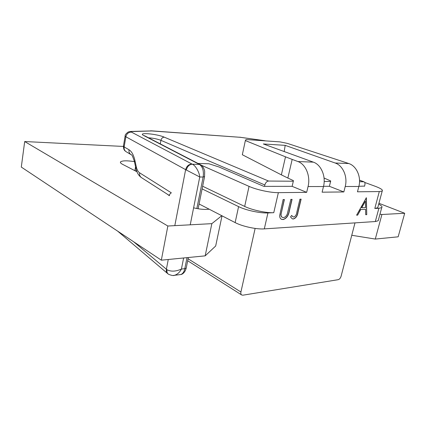 <?xml version="1.0" encoding="UTF-8"?>
<svg xmlns="http://www.w3.org/2000/svg" width="426" height="426" viewBox="0 0 426 426"><rect width="100%" height="100%" fill="white"/><g stroke="black" fill="none" stroke-linecap="round" stroke-linejoin="round"><path stroke-width="0.64" d="M293.322 181.226L268.598 181.045C266.809 181.268 265.558 182.584 264.844 184.98L264.535 186.359M255.131 228.421L240.919 292.007C240.637 293.487 240.93 294.488 241.803 295.021L242.958 295.181L338.196 279.685C339.511 279.291 340.48 278.135 341.098 276.229L354.991 222.878M364.523 186.268L364.826 185.102C365.204 183.361 364.928 182.259 364.001 181.801L359.528 181.71M330.581 181.497L324.181 181.449M133.684 241.798L167.024 269.749C171.066 271.788 175.869 271.559 181.428 269.056C179.751 272.278 177.461 274.355 174.569 275.287L173.398 275.446M265.702 140.894L240.317 137.305L151.741 130.947L131.863 131.575C131.027 131.618 130.888 131.799 131.448 132.113L192.264 164.207C195.289 165.16 199.421 172.2 199.746 176.987L185.63 169.649L125.862 136.767L124.142 146.917L128.993 149.744C131.682 151.406 133.657 154.984 134.92 160.485L136.288 166.779C136.97 169.772 138.072 171.785 139.6 172.812L171.321 192.824C169.841 193.883 169.218 194.773 169.452 195.486M179.847 274.648L180.848 274.525C182.866 273.694 184.181 271.745 184.804 268.673L187.014 257.645M196.844 208.538L203.154 177.03C203.953 170.922 202.701 166.715 199.4 164.42L143.748 135.537C136.81 132.097 156.661 133.764 164.303 137.177L268.598 181.045M200.667 164.819L199.4 164.42L192.264 164.207C189.304 164.479 187.323 166.412 186.327 170.001M404.7 213.266L398.156 236.813L375.285 239.066L381.914 214.496L404.7 213.266L378.938 203.287M123.37 146.438L24.692 141.538L21.3 167.077L161.332 260.18L205.172 255.856L211.839 223.65L167.849 226.02L161.332 260.18M24.692 141.538L167.849 226.02M205.172 255.856L215.678 246.004L222.021 215.822M209.203 209.203L207.26 209.352C203.372 209.587 198.825 209.081 193.612 207.829M169.404 195.731L166.859 193.899M381.914 214.496L379.976 214.166M221.808 215.71L211.839 223.65M134.403 161.619C127.092 160.506 122.496 160.575 120.622 161.827C120.031 162.498 120.67 163.323 122.539 164.308L136.932 171.731M375.285 239.066L351.759 235.28M293.839 217.031C295.564 216.254 296.576 214.582 296.874 212.004L299.92 199.192L301.123 199.166L298.03 212.148C297.486 215.945 295.91 218.229 293.306 219.001L292.284 218.831L290.553 216.956L291.624 215.439L293.019 216.802L293.839 217.031M378.464 219.779L378.203 220.743L375.327 221.536L264.312 228.884C256.617 229.507 242.325 226.419 235.141 222.596L199.086 203.985M375.327 221.536L378.879 208.277L374.805 208.447L379.305 191.562L382.213 191.034C383.171 189.98 380.817 188.393 375.152 186.263L364.709 182.445M324.053 178.02L330.714 180.959L329.389 186.3L343.841 191.945L345.22 186.503C347.866 176.811 342.909 165.474 335.155 163.004L348.825 163.541C356.546 165.964 361.477 177.024 358.841 186.487L357.467 191.801L379.305 191.562M343.841 191.945L322.104 192.185L323.488 186.529L308.057 186.551C310.73 176.226 305.724 164.154 297.923 161.545L292.172 159.409L287.859 178.041L293.455 180.656L292.124 186.338L306.667 192.35L308.057 186.551M201.221 165.171L249.045 186.375C256.441 189.746 270.808 192.829 278.359 192.653L306.667 192.35M278.359 192.653L273.769 212.686L267.933 212.931L264.312 228.884M279.653 215.647L283.125 199.56L284.392 199.533L281.101 213.974C280.872 215.806 281.346 216.946 282.523 217.393L283.482 217.553C285.053 217.345 286.309 216.206 287.246 214.129L290.841 199.395L292.076 199.363L289.313 211.147C288.477 215.822 286.4 218.623 283.088 219.544L281.565 219.321C280.313 218.778 279.674 217.553 279.653 215.647M356.594 215.183L366.355 197.744L366.749 214.651L365.721 214.704L365.593 209.331L360.742 209.539L357.659 215.13L356.594 215.183M378.879 208.277L381.739 207.611C382.553 206.812 381.542 205.662 378.703 204.16M377.984 206.855L377.74 207.76L374.805 208.447M292.124 186.338L263.811 186.364L219.044 166.997L208.953 163.781L198.015 163.44M235.141 222.596L238.587 206.621L202.11 188.899M238.587 206.621C245.861 210.263 260.243 213.357 267.933 212.931M273.769 212.686C266.213 213.106 251.963 210.039 244.678 206.429L249.045 186.375M202.643 186.237L244.678 206.429M364.565 186.098L358.894 186.274M348.825 163.541L287.39 143.397L280.026 141.885L246.031 139.536L245.355 140.559L242.33 154.745L281.373 174.862L285.5 156.827L245.355 140.559M287.859 178.041L281.373 174.862M335.155 163.004L285.191 145.357L263.321 143.956L313.376 162.152C321.167 164.702 326.151 176.47 323.488 186.529M285.5 156.827L292.172 159.409M329.389 186.3L323.542 186.306M285.191 145.357L284.201 151.544M284.233 199.538L281.101 213.974M280.952 213.911C280.723 215.721 281.187 216.855 282.342 217.313M291.911 199.368L289.163 211.083C288.327 215.753 286.256 218.554 282.939 219.475L283.088 219.544M282.939 219.475L281.378 219.236M300.958 199.171L297.886 212.079C297.337 215.875 295.761 218.16 293.157 218.932L293.306 219.001M293.157 218.932L292.284 218.831M291.581 215.497L293.019 216.802M292.87 216.733L293.147 216.877M366.211 197.76L366.749 214.651M366.605 214.592L365.721 214.635M360.742 209.539L365.593 209.331M360.598 209.48L357.659 215.13M357.515 215.066L356.631 215.114M365.391 201.109L361.583 207.696L365.551 207.6L365.391 201.109L361.727 207.755M188.084 258.774L240.919 292.007M264.844 184.98L160.927 140.335C157.285 138.956 153.147 138.104 148.514 137.784M160.282 143.881L160.927 140.335C161.465 138.322 162.594 137.273 164.303 137.177M125.1 136.166L123.471 145.814L124.142 146.917C123.87 149.089 124.568 150.713 126.229 151.778M131.448 132.113C128.535 132.151 126.676 133.7 125.862 136.767L125.175 135.734C124.909 135.031 125.915 133.785 128.199 132.001L130.399 131.453L131.863 131.575M363.628 181.737L359.528 180.241M168.126 273.961L167.972 273.849C166.582 272.832 166.049 271.303 166.38 269.264L168.265 259.498M174.809 225.647L185.63 169.649C186.647 166.076 188.766 164.218 191.982 164.069M183.633 257.98L181.428 269.056L184.804 268.673L186.21 268.124L186.306 267.65M204.597 176.508L203.154 177.03L199.746 176.987L190.23 224.816M167.024 269.749C166.678 271.9 167.205 273.417 168.611 274.301C171.667 275.526 173.654 275.856 174.569 275.287M169.441 195.555L141.751 177.807C140.021 176.753 139.302 175.086 139.6 172.812M141.155 177.413C138.626 175.549 136.879 172.583 135.921 168.51L136.288 166.779M135.772 167.828L134.557 162.242L134.92 160.485M134.408 161.545C132.843 156.667 131.799 154.409 131.277 154.766C129.477 153.722 128.716 152.05 128.993 149.744M136.224 169.692L135.958 171.231M144.883 135.905L200.353 164.654C203.181 165.852 204.677 170.341 204.682 171.444L204.539 176.801L198.122 208.761M144.739 135.83L143.748 135.537M265.041 140.788L266.048 140.915M240.706 137.348L264.706 140.686M240.317 137.305L151.299 130.825M151.741 130.947L150.538 130.793M151.352 130.936L131.123 131.432M358.841 186.487L345.22 186.503M297.923 161.545L313.376 162.152M174.564 275.287L180.832 274.53M117.613 231.11L167.343 273.311M130.793 154.478L126.511 151.938M135.553 166.827L134.882 170.677M180.928 274.498C181.795 274.525 184.932 273.061 186.21 268.124L188.34 257.517M241.585 294.888L187.69 260.76M359.523 180.166L364.001 181.801M125.819 151.512L124.994 150.831C124.046 150.144 123.513 148.626 123.391 146.278M240.392 137.252L239.838 137.188M120.478 162.663L120.622 161.827M382.213 191.034L377.74 207.76M381.739 207.611L378.203 220.743"/></g></svg>
